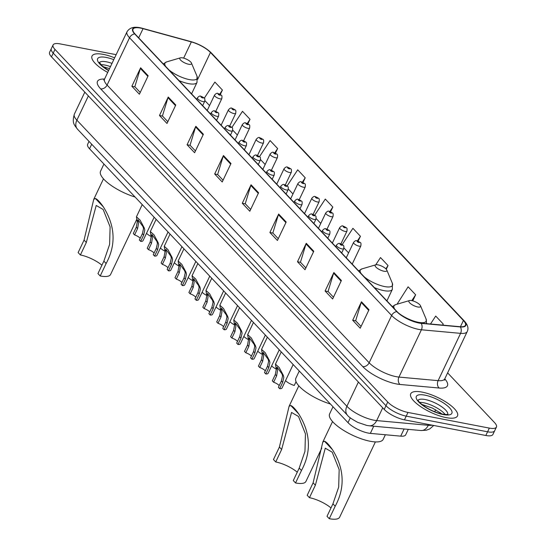 <?xml version="1.0" encoding="UTF-8"?>
<svg xmlns="http://www.w3.org/2000/svg" width="546" height="546" viewBox="0 0 546 546"><rect width="100%" height="100%" fill="white"/><g stroke="black" fill="none" stroke-linecap="round" stroke-linejoin="round"><path stroke-width="0.82" d="M408.278 429.361L405.692 434.807A16.175 5.132 -154.6 0 1 400.703 436.152L370.338 433.381A16.175 5.132 -154.6 0 1 368.25 433.08A16.175 5.132 -154.6 0 1 348.007 422.652L89.544 148.778A16.175 5.132 -154.6 0 1 87.647 144.287L89.018 141.387M116.141 54.668L60.169 43.898A16.175 5.132 25.4 0 0 53.085 44.936L49.577 52.327A16.175 5.132 25.4 0 0 51.474 56.818L384.227 409.418A16.175 5.132 25.4 0 0 404.463 419.84L485.831 435.496A16.175 5.132 25.4 0 0 492.915 434.452L494.669 430.76A16.175 5.132 25.4 0 1 487.585 431.797A16.175 5.132 25.4 0 0 494.669 430.76L496.423 427.068A16.175 5.132 25.4 0 0 494.526 422.57L447.618 372.863M53.085 44.936A16.175 5.132 25.4 0 0 54.982 49.427L387.735 402.027A16.175 5.132 25.4 0 0 407.971 412.448L406.217 416.141L487.585 431.797L406.217 416.141A16.175 5.132 25.4 0 1 385.981 405.719A16.175 5.132 25.4 0 0 406.217 416.141L404.463 419.84M54.982 49.427L53.228 53.126L385.981 405.719L53.228 53.126A16.175 5.132 25.4 0 1 51.331 48.635A16.175 5.132 25.4 0 0 53.228 53.126L51.474 56.818M446.15 417.615A25.88 8.21 25.4 0 0 457.48 415.956A25.88 8.21 25.4 0 0 447.31 402.914A25.88 8.21 25.4 0 0 422.058 392.089A25.88 8.21 25.4 0 0 410.728 393.755A25.88 8.21 25.4 0 0 420.898 406.79A25.88 8.21 25.4 0 0 446.15 417.615A25.88 8.21 25.4 0 0 457.48 415.956A25.88 8.21 25.4 0 0 447.31 402.914A25.88 8.21 25.4 0 0 422.058 392.089A25.88 8.21 25.4 0 0 410.728 393.755A25.88 8.21 25.4 0 0 420.898 406.79A25.88 8.21 25.4 0 0 446.15 417.615M114.633 57.842A25.88 8.21 25.4 0 0 103.358 54.382A25.88 8.21 25.4 0 0 92.028 56.047A25.88 8.21 25.4 0 0 107.705 72.434A25.88 8.21 25.4 0 1 92.028 56.047A25.88 8.21 25.4 0 1 103.358 54.382A25.88 8.21 25.4 0 1 114.633 57.842M418.714 322.816A17.254 5.474 -154.6 0 1 397.126 311.698L135.039 33.982A17.254 5.474 -154.6 0 1 133.012 29.191A17.254 5.474 -154.6 0 1 143.045 28.665L191.346 41.919A17.254 5.474 -154.6 0 1 210.463 52.45L463.411 320.495A17.254 5.474 -154.6 0 1 465.438 325.28A17.254 5.474 -154.6 0 1 460.114 326.713L420.946 323.136A17.254 5.474 -154.6 0 1 418.714 322.816M418.912 323.027A17.684 5.61 25.4 0 0 421.205 323.362L460.374 326.938A17.684 5.61 25.4 0 0 463.752 320.557L210.804 52.518A17.684 5.61 25.4 0 0 191.209 41.721L142.909 28.467A17.684 5.61 25.4 0 0 134.698 33.913L396.785 311.63A17.684 5.61 25.4 0 0 418.912 323.027M140.24 92.451L134.835 86.718L140.383 68.427A4.313 3.167 -43.3 0 1 140.636 67.779L131.866 86.254L139.394 94.233L148.164 75.757L140.636 67.779M134.951 86.848L131.866 86.254M167.84 121.703L162.435 115.97L167.991 97.679A4.313 3.167 -43.3 0 1 168.243 97.031L159.473 115.499L167.001 123.478L175.771 105.009L168.243 97.031M162.551 116.093L159.473 115.499M195.448 150.949L190.042 145.222L195.591 126.931A4.313 3.167 -43.3 0 1 195.843 126.276L187.073 144.751L194.601 152.73L203.371 134.255L195.843 126.276M190.158 145.345L187.073 144.751M223.048 180.2L217.642 174.474L223.198 156.183A4.313 3.167 -43.3 0 1 223.45 155.528L214.68 174.003L222.208 181.982L230.978 163.507L223.45 155.528M217.758 174.597L214.68 174.003M361.07 326.453L355.664 320.72L361.213 302.429A4.313 3.167 -43.3 0 1 361.466 301.781L352.696 320.256L360.223 328.228L368.994 309.759L361.466 301.781M355.78 320.85L352.696 320.256M333.463 297.201L328.057 291.468L333.613 273.184A4.313 3.167 -43.3 0 1 333.865 272.529L325.095 291.004L332.623 298.983L341.393 280.507L333.865 272.529M328.173 291.598L325.095 291.004M305.862 267.95L300.457 262.223L306.006 243.932A4.313 3.167 -43.3 0 1 306.258 243.277L297.488 261.752L305.016 269.731L313.786 251.256L306.258 243.277M300.573 262.346L297.488 261.752M278.255 238.698L272.85 232.971L278.405 214.68A4.313 3.167 -43.3 0 1 278.658 214.032L269.888 232.5L277.416 240.479L286.186 222.004L278.658 214.032M272.966 233.094L269.888 232.5M250.655 209.452L245.25 203.719L250.798 185.428A4.313 3.167 -43.3 0 1 251.051 184.78L242.281 203.255L249.809 211.227L258.579 192.758L251.051 184.78M245.366 203.849L242.281 203.255M407.971 412.448L489.339 428.105A16.175 5.132 25.4 0 0 496.423 427.068M275.45 153.119L277.621 148.539L270.093 140.568L259.507 156.682M247.884 123.785L250.02 119.294L242.492 111.316L231.907 127.423M220.311 94.472L222.413 90.042L214.885 82.064L204.293 98.184M358.121 241.161L360.435 236.295L352.907 228.317L342.246 244.54M386.275 269.246L388.035 265.54L380.507 257.562L375.737 264.83M412.762 300.853L415.642 294.792L408.115 286.814L397.031 304.224M442.724 325.129L443.243 324.044L435.715 316.066L430.494 324.01M303.01 182.453L305.228 177.791L297.7 169.813L287.094 185.954M330.569 211.8L332.828 207.043L325.3 199.065L314.673 215.24M316.148 218.516L320.775 223.423M332.828 207.043L329.873 211.541M343.953 247.98L348.58 252.887M360.435 236.295L357.391 240.922M388.035 265.54L385.879 268.823M415.642 294.792L411.814 300.614M443.243 324.044L442.54 325.109M288.343 189.053L292.97 193.96M305.228 177.791L302.348 182.173M260.538 159.589L265.165 164.496M277.621 148.539L274.815 152.812M232.732 130.125L237.367 135.033M250.02 119.294L247.277 123.464M204.927 100.669L209.562 105.576M222.413 90.042L219.724 94.13M330.992 507.923A18.871 5.986 25.4 0 0 309.445 497.693L307.193 495.297L313.111 482.828L322.809 442.062L324.481 441.216C326.337 441.891 329.006 444.717 332.494 449.706C344.362 468.775 345.263 487.612 335.196 506.224L329.272 518.7A23.724 7.528 25.4 0 0 339.66 517.178L375.395 441.912M329.272 518.7L327.013 516.304L332.937 503.835L338.684 487.1L339.168 469.621L332.214 452.197L325.273 448.184L315.37 485.217L309.445 497.693M411.711 300.6A6.47 2.054 25.4 0 0 409.514 300.553A6.47 2.054 25.4 0 0 410.64 303.706A6.47 2.054 25.4 0 0 417.738 306.982A6.47 2.054 25.4 0 0 420.522 305.78A6.47 2.054 25.4 0 0 411.711 300.6M333.005 406.756L329.607 413.923A29.655 9.412 25.4 0 0 341.257 428.863A29.655 9.412 25.4 0 0 370.195 441.264A29.655 9.412 25.4 0 0 383.176 439.359L385.36 434.752M297.27 472.188A18.871 5.986 25.4 0 0 275.723 461.957L273.464 459.561L279.388 447.085L289.08 406.32L290.759 405.48C292.615 406.149 295.284 408.981 298.764 413.964C310.633 433.039 311.534 451.876 301.467 470.488L295.543 482.964A23.724 7.528 25.4 0 0 305.931 481.435L321.765 448.102M295.543 482.964L293.291 480.569L299.208 468.093L304.961 451.358L305.446 433.879L298.485 416.462L291.544 412.448L281.647 449.481L275.723 461.957M377.982 264.858A6.47 2.054 25.4 0 0 375.785 264.817A6.47 2.054 25.4 0 0 376.911 267.97A6.47 2.054 25.4 0 0 384.009 271.239A6.47 2.054 25.4 0 0 386.8 270.045A6.47 2.054 25.4 0 0 377.982 264.858M299.276 371.021L295.877 378.18A29.655 9.412 25.4 0 0 330.405 404.006M101.931 265.199A18.871 5.986 25.4 0 0 80.385 254.968L78.133 252.58L84.05 240.103L93.748 199.338L95.42 198.498C97.277 199.167 99.952 201.993 103.433 206.982C115.302 226.051 116.202 244.895 106.136 263.5L100.211 275.976A23.724 7.528 25.4 0 0 110.599 274.454L136.698 219.485M100.211 275.976L97.952 273.587L103.876 261.111L109.623 244.376L110.108 226.897L103.153 209.48L96.212 205.46L86.309 242.499L80.385 254.968M182.651 57.876A6.47 2.054 25.4 0 0 180.453 57.828A6.47 2.054 25.4 0 0 181.579 60.981A6.47 2.054 25.4 0 0 188.677 64.257A6.47 2.054 25.4 0 0 191.462 63.063A6.47 2.054 25.4 0 0 182.651 57.876M103.945 164.039L100.546 171.198A29.655 9.412 25.4 0 0 135.067 197.017M273.607 382.234L272.311 380.862L275.32 374.529L276.283 369.335L275.457 364.141L279.136 367.451L283.326 375.341L283.811 377.313L282.698 382.343L279.689 388.677L278.392 387.305L281.402 380.972L282.555 375.982L282.029 373.976L277.04 367.089L277.539 370.666L276.617 375.901L273.607 382.234A5.392 1.713 -154.6 0 1 279.204 385.606M293.168 364.544L282.036 387.994A8.088 2.566 -154.6 0 1 279.689 388.677M259.705 367.506L258.408 366.134L261.418 359.794L262.38 354.607L261.554 349.413L265.233 352.716L269.424 360.613L269.908 362.585L268.796 367.615L265.786 373.949L264.489 372.577L267.499 366.243L268.652 361.254L268.127 359.241L263.138 352.354L263.636 355.937L262.715 361.165L259.705 367.506A5.392 1.713 -154.6 0 1 265.301 370.877M279.265 349.815L268.134 373.266A8.088 2.566 -154.6 0 1 265.786 373.949M245.802 352.771L244.506 351.399L247.515 345.065L248.478 339.871L247.652 334.678L251.331 337.988L255.521 345.877L256.006 347.85L254.893 352.88L251.883 359.213L250.594 357.842L253.597 351.508L254.75 346.519L254.231 344.512L249.235 337.626L249.734 341.202L248.812 346.437L245.802 352.771A5.392 1.713 -154.6 0 1 251.399 356.149M265.363 335.087L254.231 358.531A8.088 2.566 -154.6 0 1 251.883 359.213M231.9 338.042L230.603 336.67L233.613 330.337L234.575 325.143L233.749 319.949L237.428 323.252L241.619 331.149L242.103 333.121L240.991 338.151L237.981 344.485L236.691 343.113L239.694 336.78L240.847 331.791L240.329 329.784L235.333 322.898L235.831 326.474L234.91 331.709L231.9 338.042A5.392 1.713 -154.6 0 1 237.496 341.414M251.46 320.352L240.329 343.803A8.088 2.566 -154.6 0 1 237.981 344.485M217.997 323.307L216.701 321.935L219.71 315.602L220.673 310.415L219.847 305.214L223.526 308.524L227.716 316.414L228.201 318.386L227.088 323.416L224.078 329.75L222.788 328.385L225.791 322.044L226.952 317.062L226.426 315.049L221.43 308.162L221.929 311.739L221.007 316.973L217.997 323.307A5.392 1.713 -154.6 0 1 223.594 326.685M237.558 305.623L226.426 329.067A8.088 2.566 -154.6 0 1 224.078 329.75M204.095 308.579L202.805 307.207L205.808 300.873L206.77 295.679L205.944 290.486L209.623 293.789L213.814 301.685L214.298 303.658L213.186 308.688L210.176 315.022L208.886 313.65L211.889 307.316L213.049 302.327L212.524 300.32L207.528 293.434L208.026 297.01L207.105 302.245L204.095 308.579A5.392 1.713 -154.6 0 1 209.691 311.95M223.655 290.888L212.524 314.339A8.088 2.566 -154.6 0 1 210.176 315.022M190.192 293.844L188.902 292.472L191.905 286.138L192.868 280.951L192.042 275.757L195.721 279.061L199.911 286.957L200.396 288.923L199.283 293.953L196.273 300.293L194.983 298.921L197.986 292.588L199.147 287.599L198.621 285.585L193.625 278.699L194.123 282.275L193.202 287.51L190.192 293.844A5.392 1.713 -154.6 0 1 195.789 297.222M209.753 276.16L198.621 299.604A8.088 2.566 -154.6 0 1 196.273 300.293M176.29 279.115L175 277.743L178.003 271.41L178.965 266.216L178.139 261.022L181.818 264.332L186.009 272.222L186.493 274.194L185.381 279.224L182.371 285.558L181.081 284.186L184.084 277.853L185.244 272.863L184.719 270.857L179.723 263.971L180.221 267.547L179.3 272.782L176.29 279.115A5.392 1.713 -154.6 0 1 181.886 282.487M195.85 261.425L184.719 284.875A8.088 2.566 -154.6 0 1 182.371 285.558M162.387 264.38L161.097 263.008L164.1 256.675L165.063 251.488L164.237 246.294L167.915 249.597L172.106 257.494L172.597 259.466L171.478 264.496L168.468 270.83L167.178 269.458L170.181 263.124L171.342 258.135L170.816 256.122L165.82 249.235L166.318 252.818L165.397 258.046L162.387 264.38A5.392 1.713 -154.6 0 1 167.984 267.758M181.948 246.696L170.816 270.14A8.088 2.566 -154.6 0 1 168.468 270.83M148.485 249.652L147.195 248.28L150.198 241.946L151.167 236.752L150.334 231.559L154.013 234.869L158.204 242.758L158.695 244.731L157.576 249.761L154.566 256.094L153.276 254.723L156.286 248.389L157.439 243.4L156.914 241.393L151.924 234.507L152.416 238.083L151.495 243.318L148.485 249.652A5.392 1.713 -154.6 0 1 154.081 253.023M168.052 231.961L156.914 255.412A8.088 2.566 -154.6 0 1 154.566 256.094M134.582 234.923L133.292 233.552L136.295 227.211L137.264 222.024L136.432 216.83L140.11 220.134L144.301 228.03L144.792 230.002L143.673 235.033L140.67 241.366L139.373 239.994L142.383 233.661L143.537 228.672L143.011 226.658L138.022 219.772L138.513 223.355L137.592 228.583L134.582 234.923A5.392 1.713 -154.6 0 1 140.179 238.295M154.149 217.233L143.011 240.684A8.088 2.566 -154.6 0 1 140.67 241.366M296.048 381.702L294.267 385.456A8.088 2.566 -154.6 0 1 285.538 380.617M276.262 369.089A8.088 2.566 -154.6 0 1 271.635 365.888M262.36 354.361A8.088 2.566 -154.6 0 1 257.732 351.153M248.457 339.626A8.088 2.566 -154.6 0 1 243.83 336.425M234.555 324.897A8.088 2.566 -154.6 0 1 229.927 321.69M220.652 310.162A8.088 2.566 -154.6 0 1 216.025 306.961M206.75 295.434A8.088 2.566 -154.6 0 1 202.122 292.226M192.847 280.699A8.088 2.566 -154.6 0 1 188.22 277.498M178.945 265.97A8.088 2.566 -154.6 0 1 174.317 262.762M165.042 251.242A8.088 2.566 -154.6 0 1 160.415 248.034M151.14 236.507A8.088 2.566 -154.6 0 1 146.519 233.306M373.744 426.208L370.338 433.381M350.3 417.827L348.007 422.652M404.108 428.979L400.703 436.152M91.701 144.233L89.544 148.778M88.377 95.925L76.87 120.161A10.784 7.924 136.7 0 0 77.505 129.19C74.311 124.741 71.779 123.396 74.345 114.169A21.567 6.845 25.4 0 0 76.87 120.161L346.887 406.279A21.567 6.845 25.4 0 0 373.873 420.174A21.567 6.845 25.4 0 0 376.665 420.584L382.726 407.828M358.394 382.043L346.887 406.279A10.784 7.924 136.7 0 0 347.522 415.308L77.505 129.19M485.831 435.496L489.339 428.105M384.227 409.418L387.735 402.027M433.756 425.47L429.716 428.958L426.221 430.234L420.891 430.514L369.273 425.798A10.784 7.74 -84.8 0 0 376.665 420.584L428.282 425.293L428.665 424.495M434.718 411.752L435.667 409.746M420.891 430.514A10.784 7.74 -84.8 0 0 428.282 425.293A21.567 6.845 25.4 0 0 432.241 425.184M100.655 88.861A5.392 3.965 136.7 0 0 107.084 85.053L369.171 362.769A21.567 6.845 25.4 0 0 396.157 376.672A21.567 6.845 25.4 0 0 398.949 377.074L438.117 380.651A21.567 6.845 25.4 0 0 444.772 378.863A26.959 8.552 -154.6 0 1 439.134 388.029L399.965 384.452A26.959 8.552 -154.6 0 1 362.742 366.578L100.655 88.861A26.959 8.552 -154.6 0 1 104.566 79.047M104.559 79.068A21.567 6.845 25.4 0 0 107.084 85.053L129.545 37.763A21.567 6.845 -154.6 0 1 127.013 31.777L104.559 79.068L103.692 80.057M463.752 320.557A5.392 3.965 136.7 0 1 464.38 321.062C467.833 324.931 468.782 328.433 467.226 331.565A21.567 6.845 -154.6 0 1 460.578 333.36L421.41 329.784A21.567 6.845 -154.6 0 1 418.618 329.375A21.567 6.845 -154.6 0 1 391.625 315.479A5.392 3.965 -43.3 0 1 396.785 311.63M421.205 323.362A5.392 3.87 -84.8 0 1 421.41 329.784L398.949 377.074A5.392 3.87 95.2 0 0 399.965 384.452M210.804 52.518A5.392 3.965 -43.3 0 1 211.432 53.023C206.19 47.932 199.386 44.137 191.018 41.646A5.392 2.491 -74.7 0 0 190.813 41.612M191.209 41.721A5.392 2.491 -74.7 0 0 191.018 41.646L142.718 28.392A5.392 2.491 -74.7 0 0 142.499 28.358M439.134 388.029A5.392 3.87 95.2 0 1 438.117 380.651L460.578 333.36A5.392 3.87 -84.8 0 0 460.374 326.938M142.909 28.467A5.392 2.491 -74.7 0 0 142.718 28.392C138.35 27.184 130.938 25.539 127.013 31.777M134.698 33.913A5.392 3.965 136.7 0 0 129.545 37.763L391.625 315.479L369.171 362.769A5.392 3.965 136.7 0 1 362.742 366.578M210.463 52.45L197.686 79.354M191.346 41.919L183.654 58.115M143.045 28.665L138.684 37.845M463.411 320.495L460.442 326.74M250.798 185.428L258.292 193.366M278.405 214.68L285.892 222.618M306.006 243.932L313.5 251.87M333.613 273.184L341.1 281.122M361.213 302.429L368.707 310.367M223.198 156.183L230.685 164.121M195.591 126.931L203.085 134.869M167.991 97.679L175.478 105.617M140.383 68.427L147.877 76.365M445.147 414.503A16.435 5.214 25.4 0 0 423.6 402.75A16.435 5.214 25.4 0 0 419.642 402.388M447.747 414.353A16.435 5.214 25.4 0 0 440.765 406.122A16.435 5.214 25.4 0 0 425.136 399.522A16.435 5.214 25.4 0 0 418.12 400.286M424.952 395.154A19.67 6.238 25.4 0 0 418.645 401.876A19.67 6.238 25.4 0 0 443.256 414.557A19.67 6.238 25.4 0 0 449.563 407.828A19.67 6.238 25.4 0 0 424.952 395.154M409.514 300.553L395.734 304.6A17.827 5.658 25.4 0 0 394.765 309.193M398.519 313.035A17.827 5.658 25.4 0 0 418.4 322.311A17.827 5.658 25.4 0 0 426.092 319.014L426.583 323.655M332.494 449.706L324.481 441.216M315.37 485.217L313.111 482.828M335.196 506.224L332.937 503.835M375.785 264.817L362.012 268.864A17.827 5.658 25.4 0 0 361.036 273.457M364.202 276.808A17.827 5.658 25.4 0 0 384.677 286.575A17.827 5.658 25.4 0 0 392.362 283.278L392.356 289.373A19.41 6.156 25.4 0 1 383.858 290.622A19.41 6.156 25.4 0 1 374.385 287.606M298.764 413.964L290.759 405.48M281.647 449.481L279.388 447.085M301.467 470.488L299.208 468.093M180.453 57.828L166.673 61.882A17.827 5.658 25.4 0 0 165.704 66.475M168.864 69.827A17.827 5.658 25.4 0 0 189.339 79.593A17.827 5.658 25.4 0 0 197.031 76.297L197.024 82.391A19.41 6.156 25.4 0 1 188.527 83.634A19.41 6.156 25.4 0 1 179.047 80.617M103.433 206.982L95.42 198.498M86.309 242.499L84.05 240.103M106.136 263.5L103.876 261.111M110.463 66.626A16.435 5.214 25.4 0 0 104.907 65.049A16.435 5.214 25.4 0 0 100.949 64.687M111.998 63.397A16.435 5.214 25.4 0 0 106.443 61.814A16.435 5.214 25.4 0 0 99.427 62.578M113.773 59.664A19.67 6.238 25.4 0 0 106.252 57.446A19.67 6.238 25.4 0 0 97.488 60.156A19.67 6.238 25.4 0 0 108.572 70.611M341.68 252.948L343.734 248.628A4.04 1.283 -154.6 0 1 341.96 248.894A4.04 1.283 -154.6 0 1 338.015 247.201A4.04 1.283 -154.6 0 1 336.432 245.161L335.729 246.642M341.803 245.25A1.345 0.43 25.4 0 0 342.24 244.792A1.345 0.43 25.4 0 0 340.547 243.925A1.345 0.43 25.4 0 0 340.117 244.383A1.345 0.43 25.4 0 0 341.803 245.25M275.935 367.513L277.225 368.878M282.029 373.976L283.326 375.341M281.402 380.972L282.698 382.343M275.32 374.529L276.617 375.901M327.777 238.22L329.832 233.9A4.04 1.283 -154.6 0 1 328.064 234.159A4.04 1.283 -154.6 0 1 324.112 232.466A4.04 1.283 -154.6 0 1 322.529 230.432L321.826 231.907M327.9 230.521A1.345 0.43 25.4 0 0 328.337 230.057A1.345 0.43 25.4 0 0 326.644 229.19A1.345 0.43 25.4 0 0 326.215 229.654A1.345 0.43 25.4 0 0 327.9 230.521M262.032 352.777L263.322 354.149M268.127 359.241L269.424 360.613M267.499 366.243L268.796 367.615M261.418 359.794L262.715 361.165M313.875 223.485L315.929 219.171A4.04 1.283 -154.6 0 1 314.162 219.431A4.04 1.283 -154.6 0 1 310.21 217.738A4.04 1.283 -154.6 0 1 308.626 215.697L307.924 217.178M313.998 215.786A1.345 0.43 25.4 0 0 314.435 215.329A1.345 0.43 25.4 0 0 312.749 214.462A1.345 0.43 25.4 0 0 312.312 214.919A1.345 0.43 25.4 0 0 313.998 215.786M248.13 338.049L249.42 339.414M254.231 344.512L255.521 345.877M253.597 351.508L254.893 352.88M247.515 345.065L248.812 346.437M299.979 208.756L302.027 204.436A4.04 1.283 -154.6 0 1 300.259 204.695A4.04 1.283 -154.6 0 1 296.307 203.003A4.04 1.283 -154.6 0 1 294.724 200.969L294.021 202.443M300.095 201.058A1.345 0.43 25.4 0 0 300.532 200.594A1.345 0.43 25.4 0 0 298.846 199.727A1.345 0.43 25.4 0 0 298.409 200.191A1.345 0.43 25.4 0 0 300.095 201.058M234.227 323.321L235.517 324.686M240.329 329.784L241.619 331.149M239.694 336.78L240.991 338.151M233.613 330.337L234.91 331.709M286.077 194.028L288.124 189.708A4.04 1.283 -154.6 0 1 286.357 189.967A4.04 1.283 -154.6 0 1 282.405 188.274A4.04 1.283 -154.6 0 1 280.821 186.234L280.118 187.715M286.193 186.329A1.345 0.43 25.4 0 0 286.63 185.865A1.345 0.43 25.4 0 0 284.944 184.998A1.345 0.43 25.4 0 0 284.507 185.456A1.345 0.43 25.4 0 0 286.193 186.329M220.325 308.586L221.615 309.951M226.426 315.049L227.716 316.414M225.791 322.044L227.088 323.416M219.71 315.602L221.007 316.973M272.174 179.293L274.222 174.973A4.04 1.283 -154.6 0 1 272.454 175.232A4.04 1.283 -154.6 0 1 268.509 173.539A4.04 1.283 -154.6 0 1 266.919 171.505L266.216 172.98M272.297 171.594A1.345 0.43 25.4 0 0 272.727 171.137A1.345 0.43 25.4 0 0 271.041 170.263A1.345 0.43 25.4 0 0 270.604 170.727A1.345 0.43 25.4 0 0 272.297 171.594M206.422 293.857L207.712 295.222M212.524 300.32L213.814 301.685M211.889 307.316L213.186 308.688M205.808 300.873L207.105 302.245M258.272 164.564L260.319 160.244A4.04 1.283 -154.6 0 1 258.551 160.504A4.04 1.283 -154.6 0 1 254.607 158.811A4.04 1.283 -154.6 0 1 253.016 156.777L252.313 158.251M258.394 156.866A1.345 0.43 25.4 0 0 258.824 156.402A1.345 0.43 25.4 0 0 257.139 155.535A1.345 0.43 25.4 0 0 256.702 155.992A1.345 0.43 25.4 0 0 258.394 156.866M192.52 279.122L193.81 280.494M198.621 285.585L199.911 286.957M197.986 292.588L199.283 293.953M191.905 286.138L193.202 287.51M244.369 149.829L246.417 145.509A4.04 1.283 -154.6 0 1 244.649 145.768A4.04 1.283 -154.6 0 1 240.704 144.083A4.04 1.283 -154.6 0 1 239.114 142.042L238.411 143.523M244.492 142.131A1.345 0.43 25.4 0 0 244.922 141.673A1.345 0.43 25.4 0 0 243.236 140.8A1.345 0.43 25.4 0 0 242.799 141.264A1.345 0.43 25.4 0 0 244.492 142.131M178.617 264.394L179.907 265.759M184.719 270.857L186.009 272.222M184.084 277.853L185.381 279.224M178.003 271.41L179.3 272.782M230.467 135.101L232.514 130.781A4.04 1.283 -154.6 0 1 230.746 131.04A4.04 1.283 -154.6 0 1 226.802 129.347A4.04 1.283 -154.6 0 1 225.211 127.314L224.508 128.788M230.589 127.402A1.345 0.43 25.4 0 0 231.019 126.938A1.345 0.43 25.4 0 0 229.334 126.071A1.345 0.43 25.4 0 0 228.897 126.535A1.345 0.43 25.4 0 0 230.589 127.402M164.715 249.659L166.004 251.03M170.816 256.122L172.106 257.494M170.181 263.124L171.478 264.496M164.1 256.675L165.397 258.046M216.564 120.366L218.612 116.045A4.04 1.283 -154.6 0 1 216.844 116.305A4.04 1.283 -154.6 0 1 212.899 114.619A4.04 1.283 -154.6 0 1 211.309 112.578L210.606 114.059M216.687 112.667A1.345 0.43 25.4 0 0 217.117 112.21A1.345 0.43 25.4 0 0 215.431 111.343A1.345 0.43 25.4 0 0 215.001 111.8A1.345 0.43 25.4 0 0 216.687 112.667M150.812 234.93L152.102 236.295M156.914 241.393L158.204 242.758M156.286 248.389L157.576 249.761M150.198 241.946L151.495 243.318M202.662 105.637L204.709 101.317A4.04 1.283 -154.6 0 1 202.941 101.576A4.04 1.283 -154.6 0 1 198.997 99.884A4.04 1.283 -154.6 0 1 197.406 97.85L196.703 99.324M202.784 97.939A1.345 0.43 25.4 0 0 203.214 97.475A1.345 0.43 25.4 0 0 201.529 96.608A1.345 0.43 25.4 0 0 201.099 97.072A1.345 0.43 25.4 0 0 202.784 97.939M136.91 220.195L138.199 221.567M143.011 226.658L144.301 228.03M142.383 233.661L143.673 235.033M136.295 227.211L137.592 228.583M359.084 246.157A4.04 1.283 -154.6 0 1 355.139 244.465A4.04 1.283 -154.6 0 1 353.549 242.431C355.057 240.711 356.231 240.185 357.084 240.847C361.131 243.168 361.199 241.878 360.851 245.898A4.04 1.283 -154.6 0 1 359.084 246.157M357.671 241.189A1.345 0.43 25.4 0 0 357.241 241.646A1.345 0.43 25.4 0 0 358.927 242.52A1.345 0.43 25.4 0 0 359.357 242.055A1.345 0.43 25.4 0 0 357.671 241.189M345.181 231.422A4.04 1.283 -154.6 0 1 341.236 229.736A4.04 1.283 -154.6 0 1 339.646 227.696C341.154 225.976 342.328 225.45 343.181 226.119C347.229 228.433 347.297 227.143 346.949 231.163A4.04 1.283 -154.6 0 1 345.181 231.422M343.768 226.454A1.345 0.43 25.4 0 0 343.338 226.918A1.345 0.43 25.4 0 0 345.024 227.784A1.345 0.43 25.4 0 0 345.454 227.327A1.345 0.43 25.4 0 0 343.768 226.454M331.279 216.694A4.04 1.283 -154.6 0 1 327.334 215.001A4.04 1.283 -154.6 0 1 325.744 212.967C327.252 211.247 328.426 210.722 329.279 211.391C333.326 213.704 333.394 212.414 333.046 216.434A4.04 1.283 -154.6 0 1 331.279 216.694M329.866 211.725A1.345 0.43 25.4 0 0 329.436 212.189A1.345 0.43 25.4 0 0 331.122 213.056A1.345 0.43 25.4 0 0 331.552 212.592A1.345 0.43 25.4 0 0 329.866 211.725M317.376 201.965A4.04 1.283 -154.6 0 1 313.431 200.273A4.04 1.283 -154.6 0 1 311.841 198.232C313.349 196.519 314.523 195.994 315.376 196.656C319.424 198.969 319.492 197.679 319.144 201.699A4.04 1.283 -154.6 0 1 317.376 201.965M315.963 196.997A1.345 0.43 25.4 0 0 315.533 197.454A1.345 0.43 25.4 0 0 317.219 198.321A1.345 0.43 25.4 0 0 317.649 197.864A1.345 0.43 25.4 0 0 315.963 196.997M303.474 187.23A4.04 1.283 -154.6 0 1 299.529 185.538A4.04 1.283 -154.6 0 1 297.939 183.504C299.447 181.784 300.621 181.258 301.474 181.927C305.521 184.241 305.589 182.951 305.241 186.971A4.04 1.283 -154.6 0 1 303.474 187.23M302.061 182.262A1.345 0.43 25.4 0 0 301.631 182.726A1.345 0.43 25.4 0 0 303.317 183.593A1.345 0.43 25.4 0 0 303.747 183.128A1.345 0.43 25.4 0 0 302.061 182.262M289.571 172.502A4.04 1.283 -154.6 0 1 285.626 170.809A4.04 1.283 -154.6 0 1 284.036 168.769C285.544 167.056 286.718 166.53 287.571 167.192C291.619 169.513 291.687 168.216 291.339 172.243A4.04 1.283 -154.6 0 1 289.571 172.502M288.158 167.533A1.345 0.43 25.4 0 0 287.728 167.991A1.345 0.43 25.4 0 0 289.414 168.857A1.345 0.43 25.4 0 0 289.844 168.4A1.345 0.43 25.4 0 0 288.158 167.533M275.669 157.767A4.04 1.283 -154.6 0 1 271.724 156.074A4.04 1.283 -154.6 0 1 270.134 154.04C271.642 152.32 272.823 151.795 273.669 152.464C277.716 154.777 277.784 153.487 277.443 157.507A4.04 1.283 -154.6 0 1 275.669 157.767M274.256 152.798A1.345 0.43 25.4 0 0 273.826 153.262A1.345 0.43 25.4 0 0 275.512 154.129A1.345 0.43 25.4 0 0 275.942 153.672A1.345 0.43 25.4 0 0 274.256 152.798M261.766 143.038A4.04 1.283 -154.6 0 1 257.821 141.346A4.04 1.283 -154.6 0 1 256.231 139.305C257.739 137.592 258.92 137.066 259.766 137.728C263.814 140.049 263.882 138.752 263.541 142.779A4.04 1.283 -154.6 0 1 261.766 143.038M260.353 138.07A1.345 0.43 25.4 0 0 259.923 138.527A1.345 0.43 25.4 0 0 261.609 139.401A1.345 0.43 25.4 0 0 262.039 138.937A1.345 0.43 25.4 0 0 260.353 138.07M247.864 128.303A4.04 1.283 -154.6 0 1 243.919 126.611A4.04 1.283 -154.6 0 1 242.328 124.577C243.837 122.857 245.018 122.331 245.864 123C249.911 125.314 249.979 124.024 249.638 128.044A4.04 1.283 -154.6 0 1 247.864 128.303M246.451 123.335A1.345 0.43 25.4 0 0 246.021 123.799A1.345 0.43 25.4 0 0 247.707 124.665A1.345 0.43 25.4 0 0 248.137 124.208A1.345 0.43 25.4 0 0 246.451 123.335M233.961 113.575A4.04 1.283 -154.6 0 1 230.016 111.882A4.04 1.283 -154.6 0 1 228.426 109.848C229.934 108.128 231.115 107.603 231.961 108.265C236.008 110.585 236.077 109.289 235.735 113.315A4.04 1.283 -154.6 0 1 233.961 113.575M232.548 108.606A1.345 0.43 25.4 0 0 232.118 109.064A1.345 0.43 25.4 0 0 233.804 109.937A1.345 0.43 25.4 0 0 234.234 109.473A1.345 0.43 25.4 0 0 232.548 108.606M220.058 98.84A4.04 1.283 -154.6 0 1 216.114 97.154A4.04 1.283 -154.6 0 1 214.523 95.113C216.032 93.393 217.212 92.868 218.059 93.537C222.106 95.85 222.174 94.56 221.833 98.58A4.04 1.283 -154.6 0 1 220.058 98.84M218.646 93.871A1.345 0.43 25.4 0 0 218.216 94.335A1.345 0.43 25.4 0 0 219.901 95.202A1.345 0.43 25.4 0 0 220.331 94.745A1.345 0.43 25.4 0 0 218.646 93.871M369.273 425.798L366.823 425.443L357.753 422.372C351.924 419.205 348.512 416.851 347.522 415.308M439.701 413.465L440.151 412.523M74.345 114.169L84.807 92.138M464.38 321.062L211.432 53.023M467.226 331.565L444.772 378.863L444.546 380.152L444.26 379.552M447.952 414.271C448.355 414.619 446.553 414.585 442.553 414.148C437.121 413.022 431.552 410.722 425.839 407.248C417.035 401.214 418.216 399.904 418.052 400.075M442.212 414.08L432.48 408.115L421.826 404.402M322.809 442.062L332.541 421.567M392.315 306.606L395.734 304.6M420.522 305.78L426.092 319.014M289.08 406.32L298.812 385.824M358.592 270.864L362.012 268.864M386.902 300.866L392.356 289.373M386.8 270.045L392.362 283.278M93.748 199.338L103.481 178.842M163.254 63.882L166.673 61.882M191.564 93.878L197.024 82.391M191.462 63.063L197.031 76.297M108.647 70.454L101.918 65.643L99.358 62.367M109.528 68.598L103.133 66.694M343.734 248.628C344.082 244.608 344.007 245.898 339.96 243.584C339.1 242.97 337.919 243.496 336.432 245.161M275.457 364.141L281.258 351.924M329.832 233.9C330.18 229.88 330.105 231.17 326.058 228.856C325.198 228.235 324.017 228.76 322.529 230.432M261.554 349.413L267.356 337.196M315.929 219.171C316.277 215.144 316.202 216.441 312.162 214.121C311.295 213.506 310.114 214.032 308.626 215.697M247.652 334.678L253.453 322.461M302.027 204.436C302.375 200.416 302.307 201.706 298.259 199.392C297.393 198.778 296.212 199.304 294.724 200.969M233.749 319.949L239.551 307.732M288.124 189.708C288.472 185.681 288.404 186.978 284.357 184.657C283.49 184.043 282.309 184.568 280.821 186.234M219.847 305.214L225.648 292.997M274.222 174.973C274.57 170.953 274.501 172.243 270.454 169.929C269.587 169.315 268.407 169.84 266.919 171.505M205.944 290.486L211.746 278.269M260.319 160.244C260.667 156.217 260.599 157.514 256.552 155.194C255.685 154.579 254.504 155.105 253.016 156.777M192.042 275.757L197.843 263.534M246.417 145.509C246.765 141.489 246.696 142.779 242.649 140.465C241.782 139.851 240.602 140.377 239.114 142.042M178.139 261.022L183.941 248.805M232.514 130.781C232.862 126.761 232.794 128.051 228.747 125.73C227.88 125.116 226.699 125.641 225.211 127.314M164.237 246.294L170.038 234.077M218.612 116.045C218.96 112.026 218.891 113.315 214.844 111.002C213.977 110.388 212.804 110.913 211.309 112.578M150.334 231.559L156.136 219.342M204.709 101.317C205.057 97.297 204.989 98.587 200.942 96.273C200.075 95.652 198.901 96.178 197.406 97.85M136.432 216.83L142.233 204.614M346.253 257.794L353.549 242.431M352.211 264.1L360.851 245.898M332.35 243.059L339.646 227.696M340.922 243.864L346.949 231.163M318.448 228.33L325.744 212.967M327.02 229.129L333.046 216.434M304.545 213.595L311.841 198.232M313.117 214.401L319.144 201.699M290.643 198.867L297.939 183.504M299.215 199.665L305.241 186.971M276.74 184.138L284.036 168.769M285.312 184.937L291.339 172.243M262.838 169.403L270.134 154.04M271.41 170.202L277.443 157.507M248.935 154.675L256.231 139.305M257.507 155.474L263.541 142.779M235.033 139.94L242.328 124.577M243.605 140.745L249.638 128.044M221.13 125.211L228.426 109.848M229.702 126.01L235.735 113.315M207.227 110.476L214.523 95.113M215.8 111.282L221.833 98.58"/></g></svg>
